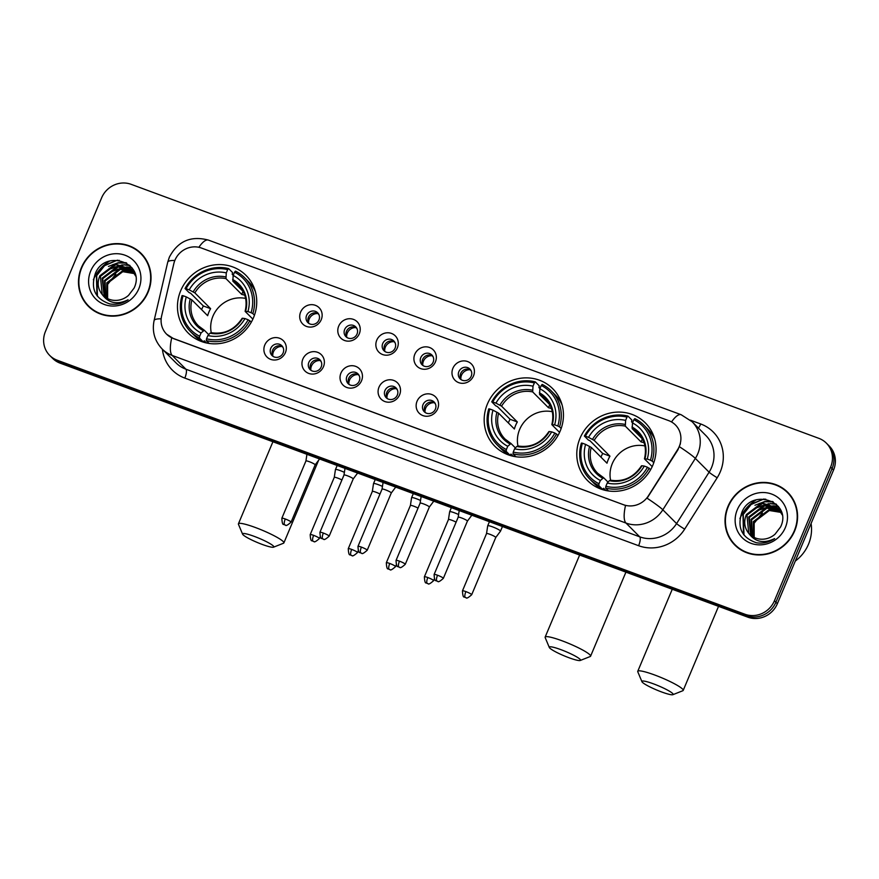 <?xml version="1.0" encoding="UTF-8"?>
<svg xmlns="http://www.w3.org/2000/svg" width="879" height="879" viewBox="0 0 879 879"><rect width="100%" height="100%" fill="white"/><g stroke="black" fill="none" stroke-linecap="round" stroke-linejoin="round"><path stroke-width="1.32" d="M487.395 404.054A40.819 38.434 -44.9 0 0 494.91 446.334A40.819 38.434 -44.9 0 0 560.22 430.952A40.819 38.434 -44.9 0 0 552.704 388.672A40.819 38.434 -44.9 0 0 487.395 404.054M580.008 438.269A40.819 38.434 -44.9 0 0 587.535 480.549A40.819 38.434 -44.9 0 0 652.844 465.167A40.819 38.434 -44.9 0 0 645.318 422.887A40.819 38.434 -44.9 0 0 580.008 438.269M180.678 290.762A40.819 38.434 -44.9 0 0 188.205 333.042A40.819 38.434 -44.9 0 0 253.515 317.66A40.819 38.434 -44.9 0 0 245.988 275.38A40.819 38.434 -44.9 0 0 180.678 290.762M285.411 352.611A11.548 10.878 135.1 0 1 270.666 359.357A11.548 10.878 135.1 0 1 264.799 344.997A11.548 10.878 135.1 0 1 279.544 338.25A11.548 10.878 135.1 0 1 285.411 352.611M270.754 348.359A6.933 6.527 -44.9 0 0 272.029 355.545A6.933 6.527 -44.9 0 0 283.126 352.929A6.933 6.527 -44.9 0 0 281.851 345.744A6.933 6.527 -44.9 0 0 270.754 348.359M323.472 366.675A11.548 10.878 135.1 0 1 308.738 373.421A11.548 10.878 135.1 0 1 302.859 359.061A11.548 10.878 135.1 0 1 317.605 352.314A11.548 10.878 135.1 0 1 323.472 366.675M308.826 362.423A6.933 6.527 -44.9 0 0 310.1 369.598A6.933 6.527 -44.9 0 0 321.187 366.982A6.933 6.527 -44.9 0 0 319.912 359.808A6.933 6.527 -44.9 0 0 308.826 362.423M361.544 380.728A11.548 10.878 135.1 0 1 346.798 387.474A11.548 10.878 135.1 0 1 340.931 373.114A11.548 10.878 135.1 0 1 355.676 366.367A11.548 10.878 135.1 0 1 361.544 380.728M346.886 376.476A6.933 6.527 -44.9 0 0 348.161 383.662A6.933 6.527 -44.9 0 0 359.258 381.046A6.933 6.527 -44.9 0 0 357.973 373.872A6.933 6.527 -44.9 0 0 346.886 376.476M399.604 394.792A11.548 10.878 135.1 0 1 384.859 401.538A11.548 10.878 135.1 0 1 378.992 387.178A11.548 10.878 135.1 0 1 393.737 380.431A11.548 10.878 135.1 0 1 399.604 394.792M384.947 390.54A6.933 6.527 -44.9 0 0 386.222 397.715A6.933 6.527 -44.9 0 0 397.319 395.111A6.933 6.527 -44.9 0 0 396.044 387.925A6.933 6.527 -44.9 0 0 384.947 390.54M437.665 408.856A11.548 10.878 135.1 0 1 422.931 415.602A11.548 10.878 135.1 0 1 417.053 401.242A11.548 10.878 135.1 0 1 431.798 394.495A11.548 10.878 135.1 0 1 437.665 408.856M423.019 404.604A6.933 6.527 -44.9 0 0 424.293 411.779A6.933 6.527 -44.9 0 0 435.38 409.164A6.933 6.527 -44.9 0 0 434.105 401.989A6.933 6.527 -44.9 0 0 423.019 404.604M321.242 319.681A11.548 10.878 135.1 0 1 306.496 326.428A11.548 10.878 135.1 0 1 300.629 312.067A11.548 10.878 135.1 0 1 315.374 305.321A11.548 10.878 135.1 0 1 321.242 319.681M306.584 315.429A6.933 6.527 -44.9 0 0 307.87 322.604A6.933 6.527 -44.9 0 0 318.956 320A6.933 6.527 -44.9 0 0 317.682 312.814A6.933 6.527 -44.9 0 0 306.584 315.429M359.313 333.745A11.548 10.878 135.1 0 1 344.568 340.492A11.548 10.878 135.1 0 1 338.701 326.131A11.548 10.878 135.1 0 1 353.435 319.385A11.548 10.878 135.1 0 1 359.313 333.745M344.656 329.482A6.933 6.527 -44.9 0 0 345.93 336.668A6.933 6.527 -44.9 0 0 357.017 334.053A6.933 6.527 -44.9 0 0 355.742 326.878A6.933 6.527 -44.9 0 0 344.656 329.482M397.374 347.798A11.548 10.878 135.1 0 1 382.629 354.545A11.548 10.878 135.1 0 1 376.761 340.184A11.548 10.878 135.1 0 1 391.507 333.438A11.548 10.878 135.1 0 1 397.374 347.798M382.717 343.546A6.933 6.527 -44.9 0 0 383.991 350.732A6.933 6.527 -44.9 0 0 395.089 348.117A6.933 6.527 -44.9 0 0 393.803 340.931A6.933 6.527 -44.9 0 0 382.717 343.546M435.435 361.862A11.548 10.878 135.1 0 1 420.689 368.609A11.548 10.878 135.1 0 1 414.822 354.248A11.548 10.878 135.1 0 1 429.567 347.502A11.548 10.878 135.1 0 1 435.435 361.862M420.777 357.61A6.933 6.527 -44.9 0 0 422.063 364.785A6.933 6.527 -44.9 0 0 433.149 362.17A6.933 6.527 -44.9 0 0 431.875 354.995A6.933 6.527 -44.9 0 0 420.777 357.61M473.506 375.915A11.548 10.878 135.1 0 1 458.761 382.662A11.548 10.878 135.1 0 1 452.894 368.301A11.548 10.878 135.1 0 1 467.628 361.555A11.548 10.878 135.1 0 1 473.506 375.915M458.849 371.663A6.933 6.527 -44.9 0 0 460.124 378.849A6.933 6.527 -44.9 0 0 471.21 376.234A6.933 6.527 -44.9 0 0 469.935 369.059A6.933 6.527 -44.9 0 0 458.849 371.663M273.05 356.358A6.933 6.527 135.1 0 1 282.664 346.765M311.111 370.422A6.933 6.527 135.1 0 1 320.725 360.819M349.183 384.486A6.933 6.527 135.1 0 1 358.797 374.883M387.243 398.539A6.933 6.527 135.1 0 1 396.858 388.947M425.304 412.603A6.933 6.527 135.1 0 1 434.918 403M308.881 323.428A6.933 6.527 135.1 0 1 318.495 313.836M346.941 337.492A6.933 6.527 135.1 0 1 356.566 327.889M385.013 351.545A6.933 6.527 135.1 0 1 394.627 341.953M423.074 365.609A6.933 6.527 135.1 0 1 432.688 356.017M461.134 379.673A6.933 6.527 135.1 0 1 470.759 370.07M173.844 263.601A20.799 19.58 135.1 0 1 174.954 260.195A20.799 19.58 135.1 0 1 201.489 248.054L668.699 420.634A20.799 19.58 135.1 0 1 675.435 424.942A20.799 19.58 135.1 0 1 677.599 449.674L648.416 495.789A20.799 19.58 135.1 0 1 623.552 504.744L173.295 338.426A20.799 19.58 135.1 0 1 166.56 334.119A20.799 19.58 135.1 0 1 161.626 315.979L173.844 263.601M81.439 267.568A37.357 35.171 -44.9 0 0 88.318 306.255A37.357 35.171 -44.9 0 0 148.09 292.18A37.357 35.171 -44.9 0 0 141.2 253.493A37.357 35.171 -44.9 0 0 81.439 267.568M85.296 302.123A37.357 35.171 -44.9 0 0 89.065 306.98M727.977 506.381A37.357 35.171 -44.9 0 0 734.866 545.079A37.357 35.171 -44.9 0 0 794.627 531.004A37.357 35.171 -44.9 0 0 787.749 492.306A37.357 35.171 -44.9 0 0 727.977 506.381M731.833 540.937A37.357 35.171 -44.9 0 0 735.613 545.793M49.696 355.424L52.63 358.357A23.107 21.755 -44.9 0 0 60.113 363.148L747.886 617.19A23.107 21.755 -44.9 0 0 777.366 603.697L833.556 470.023L832.094 468.551A23.107 21.755 -44.9 0 0 827.831 444.62A23.107 21.755 -44.9 0 1 832.094 468.551L775.904 602.225L832.094 468.551L830.622 467.079A23.107 21.755 -44.9 0 0 826.37 443.148A23.107 21.755 -44.9 0 0 818.887 438.357L131.114 184.315A23.107 21.755 -44.9 0 0 101.634 197.808L45.444 331.482A23.107 21.755 -44.9 0 0 49.696 355.424A23.107 21.755 -44.9 0 0 57.179 360.203L744.952 614.245A23.107 21.755 -44.9 0 0 774.432 600.753L830.622 467.079M747.886 617.19L746.414 615.718A23.107 21.755 -44.9 0 0 775.904 602.225A23.107 21.755 -44.9 0 1 746.414 615.718L58.651 361.676L746.414 615.718L744.952 614.245M51.169 356.885A23.107 21.755 -44.9 0 0 58.651 361.676A23.107 21.755 -44.9 0 1 51.169 356.885M680.401 443.741L677.863 449.938L647.087 498.206A26.952 2.121 32.3 0 1 662.832 509.798A30.809 29.007 135.1 0 1 625.991 523.06A26.952 8.329 110.3 0 1 625.529 505.48L173.482 338.613L166.669 334.229M788.474 493.053A37.357 35.171 -44.9 0 0 783.618 489.273M141.926 254.24A37.357 35.171 -44.9 0 0 137.069 250.449M833.556 470.023A23.107 21.755 -44.9 0 0 829.304 446.082L826.37 443.148M145.694 259.096A36.973 34.808 -44.9 0 0 142.398 255.229L140.926 253.767A36.973 34.808 -44.9 0 0 81.78 267.688A36.973 34.808 -44.9 0 0 88.592 305.991A36.973 34.808 -44.9 0 0 147.738 292.059A36.973 34.808 -44.9 0 0 140.926 253.767M109.501 261.162A38.511 36.259 -44.9 0 0 93.361 279.775M107.634 298.64L107.623 284.422L115.852 274.116M107.029 298.322L106.809 282.774L122.192 271.106L134.377 273.248M107.414 298.53L107.392 283.368L122.774 271.688L134.575 273.622M105.546 297.443L104.48 280.445L119.863 268.776L133.476 271.809M105.909 297.673L105.062 281.027L120.445 269.359L133.718 272.16M104.194 296.432L102.151 278.116L117.533 266.436L132.476 270.479M104.524 296.695L102.733 278.698L118.116 267.018L132.74 270.798M102.283 294.586A19.25 18.129 -44.9 0 0 102.964 295.311A19.25 18.129 -44.9 0 0 128.532 295.366L134.08 288.103C146.189 263.063 105.282 248.515 95.393 273.347C90.328 288.675 95.152 298.871 109.853 303.936C116.358 304.969 122.434 303.585 128.092 299.783C117.248 305.024 108.644 303.288 102.283 294.586C97.833 289.103 97.009 282.84 99.821 275.775L115.204 264.107L131.367 269.26L135.619 275.995M103.25 295.597L102.206 294.377L100.404 276.358L115.786 264.689L131.652 269.556M90.713 270.996A26.952 25.381 -44.9 0 0 104.414 304.497A26.952 25.381 -44.9 0 0 138.805 288.762A26.952 25.381 -44.9 0 0 125.115 255.251A26.952 25.381 -44.9 0 0 90.713 270.996M88.592 305.991L90.054 307.452A36.973 34.808 -44.9 0 0 93.921 310.77M97.459 296.267L96.701 275.632L104.546 265.7L116.204 260.645L119.214 260.349M112.622 264.689L118.533 262.986L126.664 263.041M114.951 267.018L123.478 265.04M124.675 265.008L129.971 265.568M117.281 269.359L125.807 267.37M127.005 267.337L128.927 267.403M129.235 267.436L132.015 267.842M96.954 295.586L96.415 275.347L104.249 265.414L117.423 260.162M108.414 266.458L118.247 262.689L126.082 262.7M110.743 268.798L122.412 264.799M123.84 264.722L129.652 265.271M113.072 271.128L124.741 267.139M126.169 267.051L128.444 267.095M128.806 267.128L131.795 267.568M792.243 497.91A36.973 34.808 -44.9 0 0 788.946 494.053L787.474 492.581A36.973 34.808 -44.9 0 0 728.328 506.513A36.973 34.808 -44.9 0 0 735.141 544.804A36.973 34.808 -44.9 0 0 794.286 530.872A36.973 34.808 -44.9 0 0 787.474 492.581M795.286 561.077A38.511 36.259 -44.9 0 0 808.493 544.244A38.511 36.259 -44.9 0 0 811.086 523.488M756.05 499.975A38.511 36.259 -44.9 0 0 739.909 518.588M754.182 537.454L754.16 523.236L762.401 512.929M753.567 537.135L753.358 521.599L768.74 509.919L780.915 512.061M753.962 537.344L753.94 522.181L769.323 510.501L781.123 512.435M752.094 536.256L751.029 519.258L766.411 507.59L780.025 510.622M752.446 536.487L751.611 519.841L766.993 508.172L780.255 510.974M750.732 535.245L748.699 516.929L764.082 505.26L779.025 509.293M751.062 535.509L749.282 517.511L764.664 505.843L779.288 509.611M748.82 533.399A19.25 18.129 -44.9 0 0 749.512 534.124A19.25 18.129 -44.9 0 0 775.069 534.179L780.618 526.917C792.737 501.876 751.82 487.329 741.931 512.16C736.877 527.488 741.7 537.684 756.401 542.75C762.895 543.793 768.982 542.409 774.63 538.596C763.796 543.837 755.193 542.101 748.82 533.399C744.37 527.916 743.557 521.654 746.37 514.589L761.752 502.92L777.915 508.073L782.156 514.808M749.798 534.41L748.754 533.19L746.952 515.171L762.335 503.502L778.201 508.37M737.261 509.809A26.952 25.381 -44.9 0 0 750.952 543.31A26.952 25.381 -44.9 0 0 785.354 527.576A26.952 25.381 -44.9 0 0 771.652 494.064A26.952 25.381 -44.9 0 0 737.261 509.809M735.141 544.804L736.602 546.277A36.973 34.808 -44.9 0 0 740.459 549.584M744.008 535.08L743.249 514.457L751.095 504.513L762.752 499.47L765.752 499.162M759.159 503.502L765.082 501.799L773.212 501.854M761.489 505.832L770.026 503.854M771.224 503.821L776.509 504.381M763.818 508.172L772.344 506.183M773.553 506.15L775.476 506.216M775.783 506.249L778.552 506.656M743.502 534.399L742.953 514.16L750.798 504.227L763.961 498.975M754.951 505.271L764.785 501.502L772.619 501.513M757.28 507.612L768.96 503.612M770.378 503.535L776.19 504.085M759.61 509.941L771.279 505.952M772.707 505.864L774.981 505.919M775.355 505.941L778.344 506.381M262.228 544.431A16.943 2.274 -157.2 0 0 273.545 547.177A16.943 2.274 -157.2 0 0 254.163 536.344A16.943 2.274 -157.2 0 0 242.593 534.168A16.943 2.274 -157.2 0 0 262.228 544.431M242.593 534.168L238.462 524.313A24.645 3.318 22.8 0 1 238.429 523.807A24.645 3.318 22.8 0 1 255.284 527.477A24.645 3.318 22.8 0 1 283.873 542.903A24.645 3.318 22.8 0 1 283.488 543.233L273.545 547.177M245.604 298.431A28.502 26.831 -44.9 0 0 212.949 316.143A28.502 26.831 -44.9 0 0 211.257 332.712M206.466 342.975L204.269 340.766L203.357 341.964L199.434 338.03L199.665 336.25A36.665 34.512 -44.9 0 1 183.096 295.718L186.271 296.893A33.116 31.183 -44.9 0 0 201.027 332.987L204.302 330.218L208.708 334.646M201.61 309.639A36.588 34.446 135.1 0 1 201.698 309.43A36.588 34.446 135.1 0 1 203.357 305.98L190.699 293.3L188.963 292.476L185.029 288.543L186.051 288.686A36.665 34.512 -44.9 0 1 227.661 269.644L226.288 272.897A33.116 31.183 -44.9 0 0 189.227 289.861L194.863 292.872L210.619 308.672A28.502 26.831 -44.9 0 0 208.905 312.1A28.502 26.831 -44.9 0 0 207.664 315.704L191.908 299.915L186.271 296.893M227.661 269.644L228.617 268.589L232.539 272.523L232.21 274.303L233.21 275.303M255.382 291.63A38.204 35.962 -44.9 0 0 248.427 281.533L244.505 277.599A38.204 35.962 -44.9 0 0 235.495 271.128L234.528 272.182A36.665 34.512 -44.9 0 1 251.097 312.704L252.844 313.583A38.204 35.962 -44.9 0 0 244.505 277.599M183.096 295.718L182.074 295.575A38.204 35.962 -44.9 0 0 190.424 331.559L194.347 335.492A38.204 35.962 -44.9 0 0 203.357 341.964M252.844 313.583L254.46 315.198M251.339 322.077L248.142 319.747A36.665 34.512 -44.9 0 1 206.532 338.789L206.301 340.569A38.204 35.962 -44.9 0 0 249.889 320.626M206.301 340.569L209.191 343.458M190.424 331.559A38.204 35.962 -44.9 0 0 199.434 338.03M251.097 312.704L247.922 311.529A33.116 31.183 -44.9 0 0 233.166 275.435L234.528 272.182M206.532 338.789L207.894 335.525A33.116 31.183 -44.9 0 0 244.955 318.572L248.142 319.747M201.027 332.987L199.665 336.25M233.166 275.435L232.847 281.17L243.087 291.432M252.866 319.121L245.241 311.485L247.922 311.529M244.955 318.572L242.648 318.242A29.622 27.886 -44.9 0 1 210.081 333.152L207.894 335.525M245.241 311.485L245.615 311.21A29.622 27.886 -44.9 0 0 232.638 279.478M190.249 298.882A29.622 27.886 -44.9 0 0 203.214 330.614L204.302 330.218M228.617 268.589A38.204 35.962 -44.9 0 0 185.029 288.543M189.227 289.861L186.051 288.686M243.022 291.367L241.736 294.432L225.98 278.632L226.288 272.897M241.736 294.432A28.502 26.831 135.1 0 1 244.747 295.267M210.619 308.672L203.357 305.98M568.944 657.723A16.943 2.274 -157.2 0 0 580.261 660.47A16.943 2.274 -157.2 0 0 560.868 649.636A16.943 2.274 -157.2 0 0 549.309 647.46A16.943 2.274 -157.2 0 0 568.944 657.723M549.309 647.46L545.178 637.594A24.645 3.318 22.8 0 1 545.145 637.099A24.645 3.318 22.8 0 1 562 640.769A24.645 3.318 22.8 0 1 590.589 656.195A24.645 3.318 22.8 0 1 590.205 656.525L580.261 660.47M552.32 411.724A28.502 26.831 -44.9 0 0 519.654 429.435A28.502 26.831 -44.9 0 0 517.962 446.005M513.182 456.267L510.985 454.058L510.073 455.256L506.15 451.323L506.37 449.543A36.665 34.512 -44.9 0 1 489.801 409.01L492.987 410.185A33.116 31.183 -44.9 0 0 507.743 446.279L511.007 443.51L515.424 447.938M508.326 422.931A36.588 34.446 135.1 0 1 508.414 422.722A36.588 34.446 135.1 0 1 510.073 419.272L497.415 406.592L495.668 405.768L491.746 401.835L492.767 401.978A36.665 34.512 -44.9 0 1 534.377 382.936L533.004 386.189A33.116 31.183 -44.9 0 0 495.943 403.142L501.579 406.164L517.335 421.953A28.502 26.831 -44.9 0 0 515.621 425.392A28.502 26.831 -44.9 0 0 514.38 428.996L498.624 413.196L492.987 410.185M534.377 382.936L535.333 381.882L539.256 385.815L538.926 387.595L539.926 388.595M562.088 404.922A38.204 35.962 -44.9 0 0 555.143 394.825L551.221 390.891A38.204 35.962 -44.9 0 0 542.2 384.42L541.244 385.474A36.665 34.512 -44.9 0 1 557.813 425.996L559.56 426.875A38.204 35.962 -44.9 0 0 551.221 390.891M489.801 409.01L488.79 408.867A38.204 35.962 -44.9 0 0 497.129 444.851L501.063 448.784A38.204 35.962 -44.9 0 0 510.073 455.256M559.56 426.875L561.165 428.491M558.055 435.369L554.858 433.039A36.665 34.512 -44.9 0 1 513.248 452.081L513.017 453.861A38.204 35.962 -44.9 0 0 556.605 433.918M513.017 453.861L515.907 456.75M497.129 444.851A38.204 35.962 -44.9 0 0 506.15 451.323M557.813 425.996L554.627 424.821A33.116 31.183 -44.9 0 0 539.871 388.727L541.244 385.474M513.248 452.081L514.611 448.817A33.116 31.183 -44.9 0 0 551.671 431.864L554.858 433.039M507.743 446.279L506.37 449.543M539.871 388.727L539.563 394.462L549.804 404.714M559.582 432.413L551.957 424.777L554.627 424.821M551.671 431.864L549.364 431.534A29.622 27.886 -44.9 0 1 516.797 446.444L514.611 448.817M551.957 424.777L552.32 424.502A29.622 27.886 -44.9 0 0 539.354 392.77M496.954 412.174A29.622 27.886 -44.9 0 0 509.93 443.906L511.007 443.51M535.333 381.882A38.204 35.962 -44.9 0 0 491.746 401.835M495.943 403.142L492.767 401.978M549.738 404.659L548.452 407.713L532.696 391.924L533.004 386.189M548.452 407.713A28.502 26.831 135.1 0 1 551.463 408.559M517.335 421.953L510.073 419.272M661.557 691.938A16.943 2.274 -157.2 0 0 672.885 694.685A16.943 2.274 -157.2 0 0 653.493 683.851A16.943 2.274 -157.2 0 0 641.934 681.675A16.943 2.274 -157.2 0 0 661.557 691.938M641.934 681.675L637.802 671.809A24.645 3.318 22.8 0 1 637.758 671.303A24.645 3.318 22.8 0 1 654.613 674.973A24.645 3.318 22.8 0 1 683.203 690.411A24.645 3.318 22.8 0 1 682.818 690.729L672.885 694.685M644.933 445.939A28.502 26.831 -44.9 0 0 612.278 463.64A28.502 26.831 -44.9 0 0 610.586 480.209M605.807 490.471L603.609 488.274L602.686 489.46L598.764 485.527L598.995 483.747A36.665 34.512 -44.9 0 1 582.425 443.214L585.601 444.389A33.116 31.183 -44.9 0 0 600.357 480.494L603.631 477.726L608.048 482.142M600.939 457.135A36.588 34.446 135.1 0 1 601.027 456.937A36.588 34.446 135.1 0 1 602.686 453.487L590.04 440.808L588.293 439.972L584.37 436.039L585.381 436.182A36.665 34.512 -44.9 0 1 626.991 417.14L625.617 420.393A33.116 31.183 -44.9 0 0 588.556 437.357L594.193 440.379L609.949 456.168A28.502 26.831 -44.9 0 0 608.246 459.596A28.502 26.831 -44.9 0 0 606.993 463.2L591.237 447.411L585.601 444.389M626.991 417.14L627.958 416.097L631.88 420.03L631.551 421.81L632.55 422.81M654.712 439.126A38.204 35.962 -44.9 0 0 647.757 429.029L643.835 425.095A38.204 35.962 -44.9 0 0 634.825 418.635L633.858 419.679A36.665 34.512 -44.9 0 1 650.427 460.211L652.174 461.09A38.204 35.962 -44.9 0 0 643.835 425.095M582.425 443.214L581.404 443.071A38.204 35.962 -44.9 0 0 589.754 479.066L593.677 483A38.204 35.962 -44.9 0 0 602.686 489.46M652.174 461.09L653.789 462.706M650.68 469.584L647.471 467.243A36.665 34.512 -44.9 0 1 605.862 486.285L605.631 488.065A38.204 35.962 -44.9 0 0 649.218 468.122M605.631 488.065L608.521 490.965M589.754 479.066A38.204 35.962 -44.9 0 0 598.764 485.527M650.427 460.211L647.252 459.036A33.116 31.183 -44.9 0 0 632.495 422.931L633.858 419.679M605.862 486.285L607.235 483.032A33.116 31.183 -44.9 0 0 644.296 466.068L647.471 467.243M600.357 480.494L598.995 483.747M632.495 422.931L632.188 428.677L642.417 438.929M652.196 466.628L644.571 458.981L647.252 459.036M644.296 466.068L641.989 465.749A29.622 27.886 -44.9 0 1 609.411 480.648L607.235 483.032M644.571 458.981L644.944 458.706A29.622 27.886 -44.9 0 0 631.968 426.985M589.578 446.389A29.622 27.886 -44.9 0 0 602.544 478.11L603.631 477.726M627.958 416.097A38.204 35.962 -44.9 0 0 584.37 436.039M588.556 437.357L585.381 436.182M642.362 438.874L641.077 441.928L625.31 426.139L625.617 420.393M641.077 441.928A28.502 26.831 135.1 0 1 644.076 442.774M609.949 456.168L602.686 453.487M318.912 314.583L317.879 313.55A8.471 7.977 -44.9 0 0 308.606 322.967M344.392 472.364A6.933 0.934 -157.2 0 0 340.195 470.595A6.933 0.934 -157.2 0 0 335.459 469.562A6.933 0.934 -157.2 0 0 335.448 469.595L334.273 477.352A5.01 0.67 -157.2 0 0 334.273 477.363A5.01 0.67 -157.2 0 1 337.701 478.088A5.01 0.67 -157.2 0 1 341.92 479.978M356.973 328.647L355.94 327.603A8.471 7.977 -44.9 0 0 346.678 337.02M382.464 486.428A6.933 0.934 -157.2 0 0 378.267 484.648A6.933 0.934 -157.2 0 0 373.52 483.615A6.933 0.934 -157.2 0 0 373.509 483.648L372.333 491.416A5.01 0.67 -157.2 0 1 372.344 491.405A5.01 0.67 -157.2 0 1 375.762 492.152A5.01 0.67 -157.2 0 1 379.981 494.031M395.045 342.711L394.001 341.667A8.471 7.977 -44.9 0 0 384.738 351.084M420.525 500.492A6.933 0.934 -157.2 0 0 416.327 498.712A6.933 0.934 -157.2 0 0 411.592 497.679A6.933 0.934 -157.2 0 0 411.581 497.712L410.405 505.469A5.01 0.67 -157.2 0 0 410.394 505.48A5.01 0.67 -157.2 0 1 413.833 506.205A5.01 0.67 -157.2 0 1 418.041 508.095M433.105 356.764L432.072 355.731A8.471 7.977 -44.9 0 0 422.799 365.148M458.585 514.545A6.933 0.934 -157.2 0 0 454.388 512.776A6.933 0.934 -157.2 0 0 449.652 511.743A6.933 0.934 -157.2 0 0 449.641 511.765L448.466 519.533A5.01 0.67 -157.2 0 0 448.466 519.544A5.01 0.67 -157.2 0 1 451.894 520.269A5.01 0.67 -157.2 0 1 456.113 522.159M471.166 370.828L470.133 369.784A8.471 7.977 -44.9 0 0 460.871 379.201M500.294 530.773A6.933 0.934 -157.2 0 0 492.46 526.829A6.933 0.934 -157.2 0 0 487.713 525.796A6.933 0.934 -157.2 0 0 487.702 525.829L486.526 533.586A5.01 0.67 -157.2 0 0 486.526 533.608A5.01 0.67 -157.2 0 1 489.955 534.322A5.01 0.67 -157.2 0 1 495.613 537.168A5.01 0.67 -157.2 0 1 495.767 537.465A5.01 0.67 -157.2 0 0 495.767 537.465L500.481 531.202A6.933 0.934 -157.2 0 0 500.492 531.169A6.933 0.934 -157.2 0 0 500.294 530.773M283.082 347.524L282.038 346.48A8.471 7.977 -44.9 0 0 272.776 355.896M315.143 464.87A5.01 0.67 -157.2 0 0 315.154 464.859A5.01 0.67 -157.2 0 0 315.012 464.562A5.01 0.67 -157.2 0 0 309.353 461.717A5.01 0.67 -157.2 0 0 305.925 460.981A5.01 0.67 -157.2 0 0 305.925 461.003L306.936 454.311M321.143 361.577L320.11 360.544A8.471 7.977 -44.9 0 0 310.847 369.96M357.643 473.045L353.215 478.923A5.01 0.67 -157.2 0 0 353.226 478.912A5.01 0.67 -157.2 0 0 353.072 478.626A5.01 0.67 -157.2 0 0 347.414 475.781A5.01 0.67 -157.2 0 0 343.997 475.034A5.01 0.67 -157.2 0 0 343.986 475.056L344.997 468.375M359.214 375.641L358.171 374.597A8.471 7.977 -44.9 0 0 348.908 384.013M395.704 487.109L391.287 492.987A5.01 0.67 -157.2 0 0 391.287 492.976A5.01 0.67 -157.2 0 0 391.133 492.679A5.01 0.67 -157.2 0 0 385.474 489.845A5.01 0.67 -157.2 0 0 382.057 489.098A5.01 0.67 -157.2 0 0 382.046 489.12L383.068 482.439M397.275 389.694L396.231 388.661A8.471 7.977 -44.9 0 0 386.969 398.077M429.337 507.051A5.01 0.67 -157.2 0 0 429.348 507.04A5.01 0.67 -157.2 0 0 429.205 506.743A5.01 0.67 -157.2 0 0 423.546 503.898A5.01 0.67 -157.2 0 0 420.118 503.151A5.01 0.67 -157.2 0 0 420.118 503.173L421.129 496.492M435.336 403.758L434.303 402.714A8.471 7.977 -44.9 0 0 425.04 412.141M467.408 521.115A5.01 0.67 -157.2 0 0 467.419 521.093A5.01 0.67 -157.2 0 0 467.265 520.808A5.01 0.67 -157.2 0 0 461.607 517.962A5.01 0.67 -157.2 0 0 458.19 517.215A5.01 0.67 -157.2 0 0 458.179 517.237L459.19 510.556M690.422 420.173L700.706 423.975A7.702 2.384 -69.7 0 1 698.398 428.04M700.706 423.975A38.511 36.259 135.1 0 1 720.275 471.836A38.511 36.259 135.1 0 1 717.187 477.747L684.664 529.136A38.511 36.259 135.1 0 1 638.615 545.716L184.81 378.091A38.511 36.259 135.1 0 1 162.417 349.271M711.572 467.463A30.809 29.007 -44.9 0 0 705.892 435.544L692.147 421.766A30.809 29.007 135.1 0 1 697.816 453.674A30.809 29.007 135.1 0 1 695.344 458.409L662.832 509.798L676.577 523.576L709.1 472.199A30.809 29.007 -44.9 0 0 711.572 467.463M671.545 421.953A26.952 8.329 -69.7 0 1 681.159 414.723L208.444 240.11C190.842 235.451 177.8 241.143 169.339 257.206L167.735 262.151A26.952 5.01 13.1 0 1 174.844 260.448M167.735 262.151L154.111 320.527C151.891 331.394 154.583 340.909 162.197 349.051A30.809 29.007 135.1 0 0 172.174 355.435L185.93 369.213L639.736 536.838L625.991 523.06L172.174 355.435A26.952 8.329 -69.7 0 1 171.724 337.855M154.111 320.527A26.952 5.01 13.1 0 1 161.165 318.824M679.478 446.741A26.952 2.121 32.3 0 1 695.344 458.409L709.1 472.199A7.702 0.604 -147.7 0 0 717.187 477.747M208.444 240.11A26.952 8.329 110.3 0 0 198.874 247.296M57.179 360.203L60.113 363.148M774.432 600.753L777.366 603.697M638.615 545.716A7.702 2.384 -69.7 0 0 639.736 536.838A30.809 29.007 -44.9 0 0 676.577 523.576A7.702 0.604 -147.7 0 0 684.664 529.136M162.197 349.051L175.954 362.829A30.809 29.007 -44.9 0 0 185.93 369.213A7.702 2.384 -69.7 0 1 184.81 378.091M191.908 299.915A28.502 26.831 -44.9 0 0 198.401 325.823A28.502 26.831 -44.9 0 0 204.093 330.108M245.131 311.265C247.526 301.189 245.395 292.619 238.747 285.565A28.502 26.831 -44.9 0 0 232.847 281.17M225.771 276.94A29.622 27.886 -44.9 0 0 193.204 291.85M225.98 278.632A28.502 26.831 -44.9 0 0 194.863 292.872M498.624 413.196A28.502 26.831 -44.9 0 0 505.117 439.115A28.502 26.831 -44.9 0 0 510.809 443.401M551.836 424.557C554.242 414.481 552.111 405.911 545.463 398.857A28.502 26.831 -44.9 0 0 539.563 394.462M532.487 390.232A29.622 27.886 -44.9 0 0 499.909 405.142M532.696 391.924A28.502 26.831 -44.9 0 0 501.579 406.164M591.237 447.411A28.502 26.831 -44.9 0 0 597.731 473.331A28.502 26.831 -44.9 0 0 603.433 477.616M644.461 458.772C646.856 448.686 644.736 440.115 638.077 433.072A28.502 26.831 -44.9 0 0 632.188 428.677M625.101 424.447A29.622 27.886 -44.9 0 0 592.534 439.346M625.31 426.139A28.502 26.831 -44.9 0 0 594.193 440.379M313.627 535.355A5.01 0.67 -157.2 0 0 310.199 534.608C310.43 539.201 311.056 541.244 312.078 540.739L313.078 541.244A5.01 1.549 110.3 0 1 312.891 541.123A5.01 1.549 -69.7 0 1 313.627 535.355A5.01 0.67 -157.2 0 1 319.429 538.486L320.176 536.717M351.688 549.419A5.01 0.67 -157.2 0 0 348.271 548.672C348.502 553.254 349.128 555.297 350.139 554.803L351.15 555.308A5.01 1.549 110.3 0 1 350.963 555.187A5.01 1.549 -69.7 0 1 351.688 549.419A5.01 0.67 -157.2 0 1 357.5 552.55L358.247 550.77M389.749 563.472A5.01 0.67 -157.2 0 0 386.331 562.736C386.562 567.318 387.189 569.361 388.199 568.856L389.21 569.361A5.01 1.549 110.3 0 1 389.023 569.24A5.01 1.549 -69.7 0 1 389.749 563.472A5.01 0.67 -157.2 0 1 395.561 566.614L396.308 564.834M427.82 577.536A5.01 0.67 -157.2 0 0 424.392 576.789C424.623 581.371 425.249 583.414 426.271 582.92L427.271 583.425A5.01 1.549 110.3 0 1 427.084 583.304A5.01 1.549 -69.7 0 1 427.82 577.536A5.01 0.67 -157.2 0 1 433.622 580.667L434.369 578.898M465.881 591.6A5.01 0.67 -157.2 0 0 462.464 590.853C462.695 595.435 463.321 597.478 464.332 596.984L465.343 597.489A5.01 1.549 110.3 0 1 465.156 597.368A5.01 1.549 -69.7 0 1 465.881 591.6A5.01 0.67 -157.2 0 1 471.693 594.731L495.767 537.465M285.279 518.995A5.01 0.67 -157.2 0 0 281.851 518.247C282.082 522.829 282.708 524.873 283.73 524.378L284.73 524.884A5.01 1.549 110.3 0 1 284.543 524.763A5.01 1.549 -69.7 0 1 285.279 518.995A5.01 0.67 -157.2 0 1 291.081 522.126L315.154 464.859L319.582 458.981M323.34 533.048A5.01 0.67 -157.2 0 0 319.923 532.3C320.154 536.893 320.78 538.937 321.791 538.431L322.802 538.937A5.01 1.549 110.3 0 1 322.615 538.816A5.01 1.549 -69.7 0 1 323.34 533.048A5.01 0.67 -157.2 0 1 329.153 536.19L353.226 478.912M361.401 547.112A5.01 0.67 -157.2 0 0 357.984 546.364C358.214 550.946 358.841 552.99 359.852 552.495L360.862 553.001A5.01 1.549 110.3 0 1 360.676 552.88A5.01 1.549 -69.7 0 1 361.401 547.112A5.01 0.67 -157.2 0 1 367.213 550.243L391.287 492.976M399.473 561.165A5.01 0.67 -157.2 0 0 396.044 560.428C396.275 565.01 396.901 567.054 397.923 566.548L398.923 567.065A5.01 1.549 110.3 0 1 398.736 566.933A5.01 1.549 -69.7 0 1 399.473 561.165A5.01 0.67 -157.2 0 1 405.274 564.307L429.348 507.04L433.776 501.162M437.533 575.229A5.01 0.67 -157.2 0 0 434.116 574.481C434.347 579.074 434.973 581.107 435.984 580.612L436.995 581.118A5.01 1.549 110.3 0 1 436.808 580.997A5.01 1.549 -69.7 0 1 437.533 575.229A5.01 0.67 -157.2 0 1 443.346 578.36L467.419 521.093L471.836 515.226M692.147 421.766L681.159 414.723M318.605 460.288L283.873 542.903M242.175 318.286C234.429 329.922 224.035 334.712 210.971 332.647M204.203 330.152L198.401 325.823M272.919 441.752L238.429 523.807M625.914 572.141L590.589 656.195M548.892 431.578C541.145 443.214 530.751 447.993 517.687 445.939M510.919 443.445L505.117 439.115M579.635 555.045L545.145 637.099M718.539 606.345L683.203 690.411M641.505 465.793C633.77 477.418 623.365 482.208 610.312 480.154M603.532 477.649L597.731 473.331M672.259 589.249L637.758 671.303M337.173 465.485L335.459 469.562M310.199 534.608L334.273 477.341M319.429 538.486C316.055 541.508 314.199 542.508 313.88 541.464L313.078 541.244M375.234 479.538L373.52 483.615M348.271 548.672L372.344 491.405M357.5 552.55C354.116 555.572 352.27 556.561 351.941 555.528L351.15 555.308M413.306 493.602L411.592 497.679M386.331 562.736L410.405 505.458M395.561 566.614C392.177 569.636 390.331 570.625 390.001 569.592L389.21 569.361M451.366 507.666L449.652 511.743M424.392 576.789L448.466 519.522M433.622 580.667C430.249 583.689 428.392 584.689 428.073 583.645L427.271 583.425M502.447 526.532L500.492 531.169M489.427 521.719L487.713 525.796M462.464 590.853L486.537 533.586M471.693 594.731C468.309 597.753 466.463 598.742 466.134 597.709L465.343 597.489M281.851 518.247L305.925 460.981M291.081 522.126C287.708 525.148 285.851 526.136 285.532 525.104L284.73 524.884M319.923 532.3L343.997 475.034M329.153 536.19C325.768 539.201 323.922 540.2 323.593 539.157L322.802 538.937M357.984 546.364L382.057 489.098M367.213 550.243C363.829 553.265 361.983 554.253 361.654 553.221L360.862 553.001M396.044 560.428L420.118 503.151M405.274 564.307C401.901 567.329 400.044 568.317 399.714 567.285L398.923 567.065M434.116 574.481L458.19 517.215M443.346 578.36C439.961 581.382 438.116 582.381 437.786 581.338L436.995 581.118"/></g></svg>

